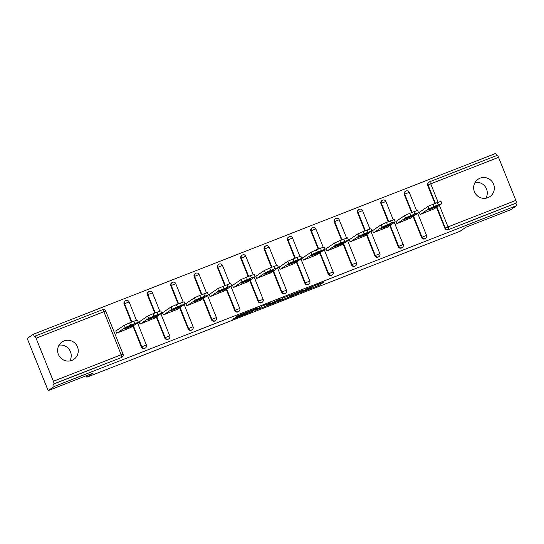 <?xml version="1.0" encoding="UTF-8"?>
<svg xmlns="http://www.w3.org/2000/svg" width="544" height="544" viewBox="0 0 544 544"><rect width="100%" height="100%" fill="white"/><g stroke="black" fill="none" stroke-linecap="round" stroke-linejoin="round"><path stroke-width="0.82" d="M300.907 292.482L319.097 285.348L324.095 281.935L306.048 288.986L312.8 286.6L303.477 290.734L309.733 288.721L300.907 292.482M71.835 360.407A10.506 10.275 55.7 0 0 77.017 345.882A10.506 10.275 55.7 0 0 62.009 341.992A10.506 10.275 55.7 0 0 71.835 360.407M69.782 360.971A10.506 10.275 55.7 0 0 59.024 345.168M487.9 197.676A10.506 10.275 55.7 0 0 493.082 183.144A10.506 10.275 55.7 0 0 478.074 179.255A10.506 10.275 55.7 0 0 487.9 197.676M485.846 198.234A10.506 10.275 55.7 0 0 475.089 182.437M235.783 317.444L232.642 319.158L233.832 318.777L251.165 311.998L257.917 307.816L237.612 315.772L235.906 316.948L237.123 316.533L255.048 309.155L251.709 311.46L247.445 313.337L235.783 317.444M516.8 205.544L510.632 209.746L466.031 227.188L460.122 231.22L86.856 377.21L92.772 373.184L48.171 390.626L54.339 386.424L516.8 205.544L515.882 203.266L516.331 202.96L448.086 229.786L515.882 203.266M278.331 301.294L298.602 293.359L303.6 289.945L283.302 297.901L278.331 301.294M274.013 303.062L255.456 310.25L262.208 306.075L270.844 302.763L268.77 304.184L269.994 303.776L280.833 298.833L275.76 302.294L273.924 302.852M86.265 375.727L86.856 377.21M429.44 181.852L497.196 155.346A2.462 0.496 68.6 0 1 497.216 155.339A2.462 0.496 68.6 0 1 498.535 157.345L515.841 200.389A2.462 0.496 68.6 0 1 516.331 202.96M496.699 155.543L495.829 153.374L33.368 334.254L27.2 338.456L48.171 390.626M54.339 386.424L53.421 384.146L53.876 383.84A2.462 0.496 -111.4 0 0 53.38 381.269L36.074 338.225A2.462 0.496 -111.4 0 0 34.755 336.219A2.462 0.496 -111.4 0 0 34.734 336.226L34.286 336.539L33.368 334.254M434.357 208.767L420.192 214.465L419.274 212.18L419.873 211.949M53.38 381.269L121.176 354.749A2.462 0.496 -111.4 0 1 121.672 357.32A2.462 2.407 55.7 0 0 122.142 357.075L121.686 357.381A2.462 2.407 -124.3 0 1 121.224 357.626L53.876 383.84M53.421 384.146L121.224 357.626M448.086 229.786A2.462 2.407 -124.3 0 1 444.924 228.378L436.465 207.332M434.921 203.497L427.618 185.334A2.462 2.407 -124.3 0 1 428.475 182.417L428.93 182.111A2.462 2.407 55.7 0 0 428.067 185.028L427.618 185.334M141.406 347.092L141.855 346.786A2.462 2.407 -124.3 0 0 145.017 348.187A2.462 2.407 55.7 0 0 145.486 347.942L145.037 348.248A2.462 2.407 -124.3 0 1 141.406 347.092L132.947 326.046M131.403 322.211L124.1 304.048A2.462 2.407 -124.3 0 1 124.964 301.131L125.412 300.825A2.462 2.407 55.7 0 0 124.549 303.742L124.1 304.048M164.75 337.96L165.206 337.654A2.462 2.407 -124.3 0 0 168.368 339.055A2.462 2.407 55.7 0 0 168.837 338.81L168.382 339.116A2.462 2.407 -124.3 0 1 164.75 337.96L156.291 316.914M154.754 313.079L147.451 294.916A2.462 2.407 -124.3 0 1 148.308 291.999L148.757 291.693A2.462 2.407 55.7 0 0 147.9 294.61L147.451 294.916M188.102 328.828L188.55 328.522A2.462 2.407 -124.3 0 0 191.712 329.922A2.462 2.407 55.7 0 0 192.182 329.678L191.733 329.984A2.462 2.407 -124.3 0 1 188.102 328.828L179.642 307.782M178.099 303.953L170.796 285.784A2.462 2.407 -124.3 0 1 171.652 282.866L172.108 282.56A2.462 2.407 55.7 0 0 171.244 285.478L170.796 285.784M211.446 319.695L211.902 319.389A2.462 2.407 -124.3 0 0 215.064 320.797A2.462 2.407 55.7 0 0 215.526 320.545L215.077 320.851A2.462 2.407 -124.3 0 1 211.446 319.695L202.987 298.649M201.45 294.821L194.147 276.651A2.462 2.407 -124.3 0 1 195.004 273.741L195.452 273.428A2.462 2.407 55.7 0 0 194.596 276.345L194.147 276.651M234.797 310.563L235.246 310.257A2.462 2.407 -124.3 0 0 238.408 311.664A2.462 2.407 55.7 0 0 238.877 311.413L238.428 311.719A2.462 2.407 -124.3 0 1 234.797 310.563L226.338 289.517M224.794 285.688L217.491 267.519A2.462 2.407 -124.3 0 1 218.348 264.608L218.804 264.302A2.462 2.407 55.7 0 0 217.94 267.213L217.491 267.519M258.142 301.43L258.59 301.124A2.462 2.407 -124.3 0 0 261.759 302.532A2.462 2.407 55.7 0 0 262.222 302.28L261.773 302.586A2.462 2.407 -124.3 0 1 258.142 301.43L249.682 280.384M248.139 276.556L240.836 258.386A2.462 2.407 -124.3 0 1 241.699 255.476L242.148 255.17A2.462 2.407 55.7 0 0 241.291 258.08L240.836 258.386M281.493 292.305L281.942 291.992A2.462 2.407 -124.3 0 0 285.104 293.4A2.462 2.407 55.7 0 0 285.573 293.148L285.124 293.461A2.462 2.407 -124.3 0 1 281.493 292.305L273.027 271.252M271.49 267.424L264.187 249.254A2.462 2.407 -124.3 0 1 265.044 246.344L265.499 246.038A2.462 2.407 55.7 0 0 264.636 248.948L264.187 249.254M304.837 283.172L305.286 282.86A2.462 2.407 -124.3 0 0 308.448 284.267A2.462 2.407 55.7 0 0 308.917 284.022L308.468 284.328A2.462 2.407 -124.3 0 1 304.837 283.172L296.378 262.126M294.834 258.291L287.531 240.122A2.462 2.407 -124.3 0 1 288.395 237.211L288.844 236.905A2.462 2.407 55.7 0 0 287.987 239.816L287.531 240.122M328.188 274.04L328.637 273.734A2.462 2.407 -124.3 0 0 331.799 275.135A2.462 2.407 55.7 0 0 332.268 274.89L331.813 275.196A2.462 2.407 -124.3 0 1 328.188 274.04L319.722 252.994M318.186 249.159L310.882 230.989A2.462 2.407 -124.3 0 1 311.739 228.079L312.188 227.773A2.462 2.407 55.7 0 0 311.331 230.683L310.882 230.989M351.533 264.908L351.982 264.602A2.462 2.407 -124.3 0 0 355.144 266.002A2.462 2.407 55.7 0 0 355.613 265.758L355.164 266.064A2.462 2.407 -124.3 0 1 351.533 264.908L343.074 243.862M341.53 240.026L334.227 221.857A2.462 2.407 -124.3 0 1 335.09 218.946L335.539 218.64A2.462 2.407 55.7 0 0 334.682 221.551L334.227 221.857M374.884 255.775L375.333 255.469A2.462 2.407 -124.3 0 0 378.495 256.87A2.462 2.407 55.7 0 0 378.964 256.625L378.508 256.931A2.462 2.407 -124.3 0 1 374.884 255.775L366.418 234.729M364.881 230.894L357.578 212.731A2.462 2.407 -124.3 0 1 358.435 209.814L358.884 209.508A2.462 2.407 55.7 0 0 358.027 212.418L357.578 212.731M398.228 246.643L398.677 246.337A2.462 2.407 -124.3 0 0 401.839 247.738A2.462 2.407 55.7 0 0 402.308 247.493L401.86 247.799A2.462 2.407 -124.3 0 1 398.228 246.643L389.769 225.597M388.226 221.762L380.922 203.599A2.462 2.407 -124.3 0 1 381.786 200.682L382.235 200.376A2.462 2.407 55.7 0 0 381.371 203.286L380.922 203.599M421.573 237.51L422.028 237.204A2.462 2.407 -124.3 0 0 425.19 238.605A2.462 2.407 55.7 0 0 425.66 238.36L425.204 238.666A2.462 2.407 -124.3 0 1 421.573 237.51L413.114 216.464M411.577 212.629L404.274 194.466A2.462 2.407 -124.3 0 1 405.13 191.549L405.579 191.243A2.462 2.407 55.7 0 0 404.722 194.16L404.274 194.466M396.528 221.082L395.93 221.313L396.841 223.598L411.006 217.899M373.177 230.214L372.579 230.445L373.497 232.73L387.661 227.032M349.833 239.346L349.234 239.578L350.152 241.862L364.31 236.164M326.482 248.479L325.883 248.71L326.801 250.995L340.966 245.296M303.137 257.611L302.539 257.842L303.457 260.127L317.614 254.429M279.786 266.737L279.188 266.975L280.106 269.253L294.27 263.561M256.442 275.869L255.843 276.107L256.761 278.385L270.926 272.687M233.09 285.002L232.492 285.24L233.41 287.518L247.574 281.819M209.746 294.134L209.148 294.372L210.066 296.65L224.23 290.952M186.395 303.266L185.796 303.504L186.714 305.782L200.879 300.084M163.05 312.399L162.452 312.63L163.37 314.915L177.534 309.216M139.706 321.531L139.108 321.762L140.019 324.047L154.183 318.349M116.355 330.664L115.756 330.895L116.674 333.18L130.839 327.481M295.623 294.494L301.233 290.965L292.665 294.528L289.598 296.65L295.623 294.494M266.703 305.585L275.747 301.702L266.703 305.585L266.261 304.49M437.247 202.592L433.208 204.17L434.119 206.455L438.165 204.87L437.247 202.592L440.966 201.328L441.884 203.612L438.165 204.87M434.119 206.455L428.788 208.787L427.87 206.502L419.329 212.316M427.87 206.502L433.208 204.17M441.884 203.612L433.813 209.141M428.788 208.787L420.791 214.227M435.112 207.386L428.019 210.202L434.092 206.958L437.369 205.822L435.112 207.386L434.826 206.672M413.896 211.725L409.856 213.302L410.774 215.587L414.814 214.003L413.896 211.725L417.622 210.46L418.54 212.745L414.814 214.003M410.774 215.587L405.436 217.92L404.525 215.635L395.984 221.449M404.525 215.635L409.856 213.302M418.54 212.745L410.462 218.266M405.436 217.92L397.44 223.36M411.767 216.519L404.668 219.327L410.74 216.09L414.025 214.955L411.767 216.519L411.475 215.798M390.551 220.857L386.512 222.435L387.43 224.72L391.469 223.135L390.551 220.857L394.271 219.592L395.189 221.877L391.469 223.135M387.43 224.72L382.092 227.045L381.174 224.767L372.633 230.581M381.174 224.767L386.512 222.435M395.189 221.877L387.117 227.399M382.092 227.045L374.095 232.492M388.416 225.651L381.324 228.46L387.396 225.223L390.674 224.087L388.416 225.651L388.13 224.93M367.2 229.99L363.161 231.567L364.079 233.845L368.118 232.268L367.2 229.99L370.926 228.725L371.844 231.01L368.118 232.268M364.079 233.845L358.748 236.178L357.83 233.9L349.289 239.714M357.83 233.9L363.161 231.567M371.844 231.01L363.766 236.531M358.748 236.178L350.751 241.624M365.072 234.777L357.972 237.592L364.052 234.348L367.329 233.22L365.072 234.777L364.779 234.063M343.856 239.115L339.816 240.7L340.734 242.978L344.774 241.4L343.856 239.115L347.582 237.857L348.493 240.142L344.774 241.4M340.734 242.978L335.396 245.31L334.478 243.032L325.938 248.846M334.478 243.032L339.816 240.7M348.493 240.142L340.422 245.664M335.396 245.31L327.4 250.757M341.72 243.909L334.628 246.724L340.7 243.481L343.978 242.352L341.72 243.909L341.435 243.195M320.511 248.248L316.465 249.832L317.383 252.11L321.422 250.532L320.511 248.248L324.231 246.99L325.149 249.268L321.422 250.532M317.383 252.11L312.052 254.442L311.134 252.164L302.593 257.978M311.134 252.164L316.465 249.832M325.149 249.268L317.07 254.796M312.052 254.442L304.055 259.889M318.376 253.042L311.277 255.857L317.356 252.613L320.634 251.484L318.376 253.042L318.084 252.328M297.16 257.38L293.121 258.964L294.039 261.242L298.078 259.665L297.16 257.38L300.886 256.122L301.798 258.4L298.078 259.665M294.039 261.242L288.701 263.575L287.783 261.297L279.242 267.111M287.783 261.297L293.121 258.964M301.798 258.4L293.726 263.928M288.701 263.575L280.704 269.022M295.025 262.174L287.932 264.989L294.005 261.746L297.282 260.617L295.025 262.174L294.739 261.46M273.816 266.512L269.77 268.097L270.688 270.375L274.734 268.797L273.816 266.512L277.535 265.254L278.453 267.532L274.734 268.797M270.688 270.375L265.356 272.707L264.438 270.422L255.898 276.243M264.438 270.422L269.77 268.097M278.453 267.532L270.382 273.061M265.356 272.707L257.36 278.154M271.68 271.306L264.581 274.122L270.66 270.878L273.938 269.749L271.68 271.306L271.395 270.592M250.464 275.645L246.425 277.229L247.343 279.507L251.382 277.93L250.464 275.645L254.191 274.387L255.109 276.665L251.382 277.93M247.343 279.507L242.005 281.84L241.087 279.555L232.546 285.376M241.087 279.555L246.425 277.229M255.109 276.665L247.03 282.193M242.005 281.84L234.008 287.286M248.329 280.439L241.237 283.254L247.309 280.01L250.587 278.882L248.329 280.439L248.044 279.725M227.12 284.777L223.074 286.355L223.992 288.64L228.038 287.062L227.12 284.777L230.84 283.519L231.758 285.797L228.038 287.062M223.992 288.64L218.661 290.972L217.743 288.687L209.202 294.508M217.743 288.687L223.074 286.355M231.758 285.797L223.686 291.326M218.661 290.972L210.664 296.419M224.985 289.571L217.892 292.386L223.965 289.143L227.242 288.014L224.985 289.571L224.699 288.857M203.769 293.91L199.73 295.487L200.648 297.772L204.687 296.188L203.769 293.91L207.495 292.645L208.413 294.93L204.687 296.188M200.648 297.772L195.31 300.104L194.398 297.82L185.858 303.64M194.398 297.82L199.73 295.487M208.413 294.93L200.335 300.458M195.31 300.104L187.313 305.551M201.634 298.704L194.541 301.519L200.614 298.275L203.891 297.146L201.634 298.704L201.348 297.99M180.424 303.042L176.385 304.62L177.296 306.904L181.342 305.32L180.424 303.042L184.144 301.777L185.062 304.062L181.342 305.32M177.296 306.904L171.965 309.237L171.047 306.952L162.506 312.766M171.047 306.952L176.385 304.62M185.062 304.062L176.99 309.59M171.965 309.237L163.968 314.684M178.289 307.836L171.197 310.651L177.269 307.408L180.547 306.279L178.289 307.836L178.004 307.122M157.073 312.174L153.034 313.752L153.952 316.037L157.991 314.452L157.073 312.174L160.8 310.91L161.718 313.194L157.991 314.452M153.952 316.037L148.614 318.369L147.703 316.084L139.162 321.898M147.703 316.084L153.034 313.752M161.718 313.194L153.639 318.723M148.614 318.369L140.617 323.809M154.945 316.968L147.846 319.777L153.918 316.54L157.202 315.404L154.945 316.968L154.652 316.248M133.729 321.307L129.69 322.884L130.608 325.169L134.647 323.585L133.729 321.307L137.448 320.042L138.366 322.327L134.647 323.585M130.608 325.169L125.27 327.495L124.352 325.217L115.811 331.031M124.352 325.217L129.69 322.884M138.366 322.327L130.295 327.848M125.27 327.495L117.273 332.942M131.594 326.101L124.501 328.909L130.574 325.672L133.851 324.537L131.594 326.101L131.308 325.38M498.535 157.345L430.739 183.858L438.131 202.252M439.375 205.346L448.038 226.909L515.841 200.389M497.216 155.339L429.42 181.852A2.462 2.462 0 0 0 428.93 182.111A2.462 2.407 55.7 0 1 429.4 181.866A2.462 0.496 68.6 0 1 429.42 181.852A2.462 0.496 68.6 0 1 430.739 183.858L428.067 185.028L435.418 203.306M444.924 228.378L448.038 226.909A2.462 0.496 68.6 0 1 448.535 229.473A2.462 2.407 -124.3 0 1 445.373 228.072L436.914 207.026M122.142 357.075A2.462 2.462 0 0 0 123.039 354.124L121.176 354.749L103.87 311.705L36.074 338.225M34.775 336.212L102.53 309.713A2.462 0.496 -111.4 0 0 102.53 309.713L34.755 336.219M103.87 311.705A2.462 0.496 -111.4 0 0 102.551 309.699A2.462 2.462 0 0 1 105.733 311.073L103.87 311.705M413.562 216.158L422.028 237.204L426.557 235.409L417.69 213.35M412.073 212.439L404.722 194.16L409.251 192.358A2.462 2.462 0 0 0 405.579 191.243A2.462 2.407 55.7 0 1 406.048 190.998M402.308 247.493A2.462 2.462 0 0 0 403.206 244.542L398.677 246.337L390.218 225.291M388.722 221.571L381.371 203.286L385.9 201.491A2.462 2.462 0 0 0 382.235 200.376A2.462 2.407 55.7 0 1 382.704 200.131M378.964 256.625A2.462 2.462 0 0 0 379.862 253.674L375.333 255.469L366.874 234.423M365.378 230.704L358.027 212.418L362.556 210.623A2.462 2.462 0 0 0 358.884 209.508A2.462 2.407 55.7 0 1 359.353 209.263M355.613 265.758A2.462 2.462 0 0 0 356.51 262.8L351.982 264.602L343.522 243.556M342.026 239.836L334.682 221.551L339.211 219.756A2.462 2.462 0 0 0 336.029 218.382A2.462 2.407 55.7 0 0 335.539 218.64A2.462 2.462 0 0 1 336.029 218.382M332.268 274.89A2.462 2.462 0 0 0 333.166 271.932L328.637 273.734L320.178 252.681M318.682 248.968L311.331 230.683L315.86 228.888A2.462 2.462 0 0 0 312.678 227.514A2.462 2.407 55.7 0 0 312.188 227.773A2.462 2.462 0 0 1 312.678 227.514M308.917 284.022A2.462 2.462 0 0 0 309.815 281.064L305.286 282.86L296.827 261.814M295.331 258.094L287.987 239.816L292.516 238.02A2.462 2.462 0 0 0 288.844 236.905A2.462 2.407 55.7 0 1 289.313 236.654M285.573 293.148A2.462 2.462 0 0 0 286.47 290.197L281.942 291.992L273.482 270.946M271.986 267.226L264.636 248.948L269.164 247.153A2.462 2.462 0 0 0 265.499 246.038A2.462 2.407 55.7 0 1 265.962 245.786M262.222 302.28A2.462 2.462 0 0 0 263.119 299.329L258.59 301.124L250.131 280.078M248.635 276.359L241.291 258.08L245.82 256.285A2.462 2.462 0 0 0 242.148 255.17A2.462 2.407 55.7 0 1 242.617 254.918M238.877 311.413A2.462 2.462 0 0 0 239.775 308.462L235.246 310.257L226.787 289.211M225.291 285.491L217.94 267.213L222.469 265.418A2.462 2.462 0 0 0 218.804 264.302A2.462 2.407 55.7 0 1 219.273 264.051M215.526 320.545A2.462 2.462 0 0 0 216.43 317.594L211.902 319.389L203.436 298.343M201.94 294.624L194.596 276.345L199.124 274.55A2.462 2.462 0 0 0 195.452 273.428A2.462 2.407 55.7 0 1 195.922 273.183M192.182 329.678A2.462 2.462 0 0 0 193.079 326.726L188.55 328.522L180.091 307.476M178.595 303.756L171.244 285.478L175.773 283.682A2.462 2.462 0 0 0 172.598 282.302A2.462 2.407 55.7 0 0 172.108 282.56A2.462 2.462 0 0 1 172.598 282.302M168.837 338.81A2.462 2.462 0 0 0 169.735 335.859L165.206 337.654L156.74 316.608M155.251 312.888L147.9 294.61L152.429 292.808A2.462 2.462 0 0 0 148.757 291.693A2.462 2.407 55.7 0 1 149.226 291.448M145.486 347.942A2.462 2.462 0 0 0 146.384 344.991L141.855 346.786L133.396 325.74M131.9 322.021L124.549 303.742L129.078 301.94A2.462 2.462 0 0 0 125.412 300.825A2.462 2.407 55.7 0 1 125.882 300.58M318.566 284.029L319.097 285.348M316.792 284.723L317.349 286.11M298.411 292.896L298.602 293.359M289.252 295.494L289.68 296.562M256.544 309.502L256.68 309.842M268.566 303.586L268.797 304.164M275.57 301.832L275.76 302.294M267.532 303.994L267.859 304.803M246.092 312.378L246.289 312.868M244.317 313.072L244.542 313.63M252.722 310.76L252.912 311.229M233.696 318.437L233.832 318.777M425.66 238.36A2.462 2.462 0 0 0 426.557 235.409M416.629 210.712L409.251 192.358M403.206 244.542L394.339 222.482M393.278 219.844L385.9 201.491M379.862 253.674L370.994 231.615M369.934 228.976L362.556 210.623M356.51 262.8L347.643 240.747M346.589 238.109L339.211 219.756M333.166 271.932L324.299 249.88M323.238 247.241L315.86 228.888M309.815 281.064L300.948 259.012M299.894 256.374L292.516 238.02M286.47 290.197L277.603 268.138M276.542 265.506L269.164 247.153M263.119 299.329L254.259 277.27M253.198 274.638L245.82 256.285M239.775 308.462L230.908 286.402M229.847 283.771L222.469 265.418M216.43 317.594L207.563 295.535M206.502 292.903L199.124 274.55M193.079 326.726L184.212 304.667M183.151 302.036L175.773 283.682M169.735 335.859L160.868 313.8M159.807 311.161L152.429 292.808M146.384 344.991L137.516 322.932M136.456 320.294L129.078 301.94M123.039 354.124L105.733 311.073M289.15 295.535L289.598 296.65M268.539 303.6L268.77 304.184M266.179 304.518L266.635 305.66"/></g></svg>
